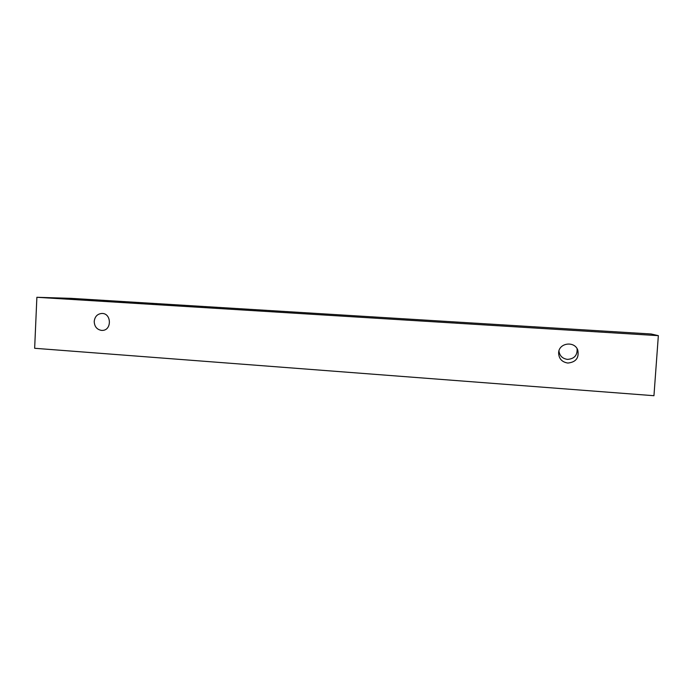<?xml version="1.0" encoding="UTF-8"?>
<svg xmlns="http://www.w3.org/2000/svg" width="693" height="693" viewBox="0 0 693 693"><rect width="100%" height="100%" fill="white"/><g stroke="black" fill="none" stroke-linecap="round" stroke-linejoin="round"><path stroke-width="1.04" d="M101.507 330.396C96.873 329.556 94.439 326.568 94.213 321.413C94.837 316.554 97.384 313.903 101.845 313.453C111.59 313.028 112.015 330.483 102.261 330.405L101.507 330.396M558.619 352.815L558.653 352.373C559.268 342.766 574.584 340.843 577.754 350.043C579.287 357.857 575.978 362.196 567.818 363.054C561.876 362.049 558.809 358.645 558.619 352.815M36.876 297.288L658.35 335.655L653.949 395.712L34.65 348.284L36.876 297.288L70.989 298.345L651.151 333.991L658.35 335.655M558.939 350.927C559.597 355.812 562.439 358.636 567.48 359.39C574.298 358.887 577.503 355.318 577.096 348.7"/></g></svg>
